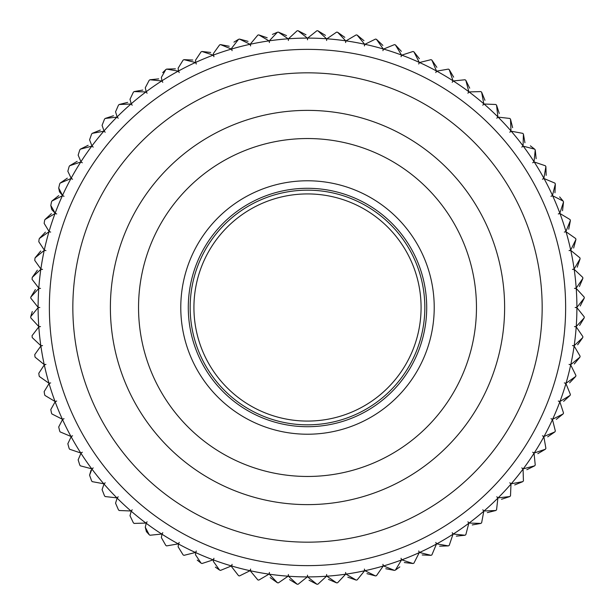 <?xml version="1.0" encoding="UTF-8"?>
<svg xmlns="http://www.w3.org/2000/svg" width="615" height="615" viewBox="0 0 615 615"><rect width="100%" height="100%" fill="white"/><g stroke="black" fill="none" stroke-linecap="round" stroke-linejoin="round"><path stroke-width="0.92" d="M193.925 307.5A113.575 113.575 0 0 0 307.5 421.075A113.575 113.575 0 0 0 421.083 307.5A113.575 113.575 0 0 0 307.5 193.925A113.575 113.575 0 0 0 193.925 307.5M317.886 584.212L326.557 576.224L317.886 584.212A276.904 276.904 0 0 1 316.886 584.25L307.669 576.901A9.079 9.079 0 0 1 307.5 575.171A9.079 9.079 0 0 1 307.339 576.901L298.114 584.25A276.904 276.904 0 0 1 297.122 584.212L288.45 576.224A9.079 9.079 0 0 1 288.404 574.495A9.079 9.079 0 0 1 288.12 576.201L278.395 582.874L288.12 576.201A269.401 269.401 0 0 1 269.324 574.179L277.411 582.766A276.904 276.904 0 0 0 278.395 582.874M269.324 574.179A9.079 9.079 0 0 1 269.408 572.45A9.079 9.079 0 0 1 269.001 574.133L258.823 580.091L269.001 574.133A269.401 269.401 0 0 1 250.397 570.774L250.397 570.774A9.079 9.079 0 0 1 250.605 569.06A9.079 9.079 0 0 1 250.074 570.705L239.504 575.924L250.074 570.705A269.401 269.401 0 0 1 231.763 566.031L231.724 566.892L231.763 566.031A9.079 9.079 0 0 1 232.093 564.332A9.079 9.079 0 0 1 231.448 565.938L220.524 570.389L231.448 565.938A269.401 269.401 0 0 1 213.513 559.973L213.39 561.472L219.586 570.082A276.904 276.904 0 0 0 220.524 570.389M213.513 559.973A9.079 9.079 0 0 1 213.959 558.297A9.079 9.079 0 0 1 213.205 559.858L201.997 563.517L213.205 559.858A269.401 269.401 0 0 1 195.739 552.624L195.485 554.753L201.074 563.14A276.904 276.904 0 0 0 201.997 563.517M195.739 552.624A9.079 9.079 0 0 1 196.308 550.986A9.079 9.079 0 0 1 195.439 552.485L184 555.337L195.439 552.485A269.401 269.401 0 0 1 178.542 544.021L178.112 546.781L183.109 554.891A276.904 276.904 0 0 0 184 555.337M178.542 544.021A9.079 9.079 0 0 1 179.219 542.43A9.079 9.079 0 0 1 178.25 543.868L166.634 545.897L178.25 543.868A269.401 269.401 0 0 1 161.991 534.22L161.345 537.587L165.781 545.39A276.904 276.904 0 0 0 166.634 545.897M161.991 534.22A9.079 9.079 0 0 1 162.791 532.682A9.079 9.079 0 0 1 161.714 534.043L149.983 535.242L161.714 534.043A269.401 269.401 0 0 1 146.193 523.265L145.278 527.224L149.168 534.673A276.904 276.904 0 0 0 149.983 535.242M146.193 523.265A9.079 9.079 0 0 1 147.093 521.781A9.079 9.079 0 0 1 145.924 523.065L134.139 523.419L145.924 523.065A269.401 269.401 0 0 1 131.21 511.203L129.996 515.739L133.363 522.796A276.904 276.904 0 0 0 134.139 523.419M131.21 511.203A9.079 9.079 0 0 1 132.217 509.797A9.079 9.079 0 0 1 130.957 510.988L119.179 510.504L130.957 510.988A269.401 269.401 0 0 1 117.127 498.112L115.566 503.193L118.449 509.827A276.904 276.904 0 0 0 119.179 510.504M117.127 498.112A9.079 9.079 0 0 1 118.226 496.774A9.079 9.079 0 0 1 116.896 497.873L105.173 496.551L116.896 497.873A269.401 269.401 0 0 1 104.012 484.043L102.075 489.648L104.496 495.828A276.904 276.904 0 0 0 105.173 496.551M104.012 484.043A9.079 9.079 0 0 1 105.211 482.79A9.079 9.079 0 0 1 103.797 483.79L92.204 481.637L103.797 483.79A269.401 269.401 0 0 1 91.935 469.076L89.582 475.18L90.982 470.337M91.935 469.076A9.079 9.079 0 0 1 93.219 467.907A9.079 9.079 0 0 1 91.743 468.815L80.327 465.832L91.743 468.815A269.401 269.401 0 0 1 80.957 453.286L78.151 459.851L79.766 465.017A276.904 276.904 0 0 0 80.327 465.832M80.957 453.286A9.079 9.079 0 0 1 82.318 452.217A9.079 9.079 0 0 1 80.78 453.009L69.61 449.227L80.78 453.009A269.401 269.401 0 0 1 71.14 436.75L67.842 443.753L69.103 448.366A276.904 276.904 0 0 0 69.61 449.227M71.14 436.75A9.079 9.079 0 0 1 72.57 435.781A9.079 9.079 0 0 1 70.979 436.466L60.109 431.891L70.979 436.466A269.401 269.401 0 0 1 62.522 419.561L58.709 426.956L59.663 431A276.904 276.904 0 0 0 60.109 431.891M62.522 419.561A9.079 9.079 0 0 1 64.022 418.692A9.079 9.079 0 0 1 62.384 419.261L51.868 413.926L62.384 419.261A269.401 269.401 0 0 1 55.15 401.803L50.799 409.552L51.483 413.011A276.904 276.904 0 0 0 51.868 413.926M55.15 401.803A9.079 9.079 0 0 1 56.703 401.041A9.079 9.079 0 0 1 55.035 401.487L44.926 395.422L55.035 401.487A269.401 269.401 0 0 1 49.062 383.56L44.149 391.624L44.611 394.476A276.904 276.904 0 0 0 44.926 395.422M49.062 383.56A9.079 9.079 0 0 1 50.668 382.914A9.079 9.079 0 0 1 48.969 383.237L39.322 376.465L48.969 383.237A269.401 269.401 0 0 1 44.295 364.926L38.799 373.267L39.076 375.496A276.904 276.904 0 0 0 39.322 376.465M44.295 364.926A9.079 9.079 0 0 1 45.948 364.395A9.079 9.079 0 0 1 44.226 364.603L35.086 357.154L44.226 364.603A269.401 269.401 0 0 1 40.874 345.999L34.763 354.578L34.909 356.177A276.904 276.904 0 0 0 35.086 357.154M40.874 345.999A9.079 9.079 0 0 1 42.55 345.592A9.079 9.079 0 0 1 40.821 345.676L32.234 337.597L40.821 345.676A269.401 269.401 0 0 1 38.806 326.88L32.08 335.652L32.134 336.605A276.904 276.904 0 0 0 32.234 337.597M38.806 326.88A9.079 9.079 0 0 1 40.513 326.596A9.079 9.079 0 0 1 38.783 326.557L30.788 317.878L38.783 326.557A269.401 269.401 0 0 1 38.107 307.661L30.75 316.579L32.28 311.528M38.107 307.661A9.079 9.079 0 0 1 39.829 307.5A9.079 9.079 0 0 1 38.107 307.339L30.758 298.114A276.904 276.904 0 0 1 30.788 297.122L35.386 289.565M34.909 258.823A276.904 276.904 0 0 1 35.086 257.846L44.226 250.397A269.401 269.401 0 0 0 40.874 269.001L34.763 260.422L34.909 258.823L34.763 260.422L40.874 269.001A9.079 9.079 0 0 0 42.55 269.408A9.079 9.079 0 0 0 40.821 269.324L32.234 277.403A276.904 276.904 0 0 0 32.134 278.395L32.08 279.348L38.806 288.12L32.08 279.348M38.799 241.733L39.076 239.504L38.799 241.733L44.295 250.074L38.799 241.733M51.76 209.515L50.799 205.448L51.483 201.989L50.799 205.448L55.15 213.197A9.079 9.079 0 0 0 56.703 213.959A9.079 9.079 0 0 0 55.035 213.513L44.926 219.578A276.904 276.904 0 0 0 44.611 220.524L44.149 223.376L49.062 231.44A9.079 9.079 0 0 0 50.668 232.086A9.079 9.079 0 0 0 48.969 231.763L39.322 238.535A276.904 276.904 0 0 0 39.076 239.504M59.478 191.703L58.709 188.044L59.663 184L58.709 188.044L62.522 195.439L59.609 191.988M67.842 171.247L69.103 166.634L67.842 171.247L71.14 178.25L67.842 171.247M78.151 155.149L79.766 149.983L78.151 155.149L80.957 161.714L78.151 155.149M89.582 139.82L91.581 134.139L89.582 139.82L91.935 145.924A9.079 9.079 0 0 0 93.219 147.093A9.079 9.079 0 0 0 91.743 146.186L80.327 149.168A276.904 276.904 0 0 0 79.766 149.983M102.075 125.352L104.496 119.172L102.075 125.352L104.012 130.957L102.075 125.352M115.566 111.807L118.449 105.173L115.566 111.807L117.127 116.888L115.566 111.807M129.996 99.261L133.363 92.204L129.996 99.261L131.21 103.797L129.996 99.261M145.278 87.776L149.168 80.327L145.278 87.776L146.193 91.735L145.278 87.776M162.698 72.647L165.781 69.61L161.345 77.413L161.991 80.78L161.345 77.413M178.112 68.219L183.109 60.109L178.112 68.219L178.542 70.979L178.112 68.219M195.485 60.247L201.074 51.86L195.485 60.247L195.739 62.376L195.485 60.247M213.39 53.528L219.586 44.918L213.39 53.528L213.513 55.027L213.39 53.528M233.969 42.135L238.543 39.322L231.724 48.108L231.763 48.969A9.079 9.079 0 0 0 232.093 50.668A9.079 9.079 0 0 0 231.448 49.062L220.524 44.611A276.904 276.904 0 0 0 219.586 44.918M272.422 34.425L277.411 32.234L269.324 40.821A9.079 9.079 0 0 0 269.408 42.55A9.079 9.079 0 0 0 269.001 40.867L258.823 34.909A276.904 276.904 0 0 0 257.846 35.078L250.397 44.011M277.411 32.234A276.904 276.904 0 0 1 278.395 32.126L288.12 38.799A9.079 9.079 0 0 1 288.404 40.505A9.079 9.079 0 0 1 288.45 38.776L297.122 30.788L288.45 38.776A269.401 269.401 0 0 1 307.339 38.099L298.114 30.75A276.904 276.904 0 0 0 297.122 30.788M49.369 307.5A258.131 258.131 0 0 0 307.5 565.631A258.131 258.131 0 0 0 565.639 307.5A258.131 258.131 0 0 0 307.5 49.369A258.131 258.131 0 0 0 49.369 307.5A258.131 258.131 0 0 0 307.5 565.631A258.131 258.131 0 0 0 565.639 307.5M110.385 307.5A197.123 197.123 0 0 0 307.5 504.623A197.123 197.123 0 0 0 504.623 307.5A197.123 197.123 0 0 0 307.5 110.377A197.123 197.123 0 0 0 110.385 307.5M138.544 307.5A168.964 168.964 0 0 0 307.5 476.464A168.964 168.964 0 0 0 476.464 307.5A168.964 168.964 0 0 0 307.5 138.536A168.964 168.964 0 0 0 138.544 307.5M180.779 307.5A126.721 126.721 0 0 0 307.5 434.221A126.721 126.721 0 0 0 434.221 307.5A126.721 126.721 0 0 0 307.5 180.779A126.721 126.721 0 0 0 180.779 307.5M277.411 582.766L270.2 577.646M257.846 579.922L250.397 570.989L257.846 579.922A276.904 276.904 0 0 0 258.823 580.091M238.543 575.678L231.724 566.892L238.543 575.678A276.904 276.904 0 0 0 239.504 575.924M219.586 570.082L215.365 567.122M201.074 563.14L197.231 560.104M183.109 554.891L178.112 546.781M165.781 545.39L161.345 537.587M149.168 534.673L146.447 531.675M146.401 531.591L145.278 527.224M133.363 522.796L129.996 515.739M118.449 509.827L115.566 503.193M104.496 495.828L102.075 489.648M91.581 480.861L89.582 475.18L91.581 480.861A276.904 276.904 0 0 0 92.204 481.637M79.766 465.017L78.151 459.851M69.103 448.366L67.842 443.753M59.663 431L58.709 426.956M51.483 413.011L50.799 409.552M39.076 375.496L38.799 373.267M34.909 356.177L34.763 354.578M30.75 316.579L30.758 316.886A276.904 276.904 0 0 0 30.788 317.878M40.821 269.324A269.401 269.401 0 0 0 38.806 288.12A9.079 9.079 0 0 0 40.513 288.404A9.079 9.079 0 0 0 38.783 288.443L30.788 297.122M32.234 277.403L37.354 270.2M35.086 257.846L40.705 251.02M39.322 238.535L45.418 232.132M44.926 219.578L51.36 213.651M59.663 184A276.904 276.904 0 0 1 60.109 183.109L70.979 178.535A269.401 269.401 0 0 0 62.522 195.439A9.079 9.079 0 0 0 64.022 196.308A9.079 9.079 0 0 0 62.384 195.739L51.868 201.074A276.904 276.904 0 0 0 51.483 201.989M62.384 195.739A269.401 269.401 0 0 0 55.15 213.197L51.791 209.584M51.868 201.074L58.709 195.616M60.109 183.109L67.327 178.15M91.743 146.186A269.401 269.401 0 0 0 80.957 161.714A9.079 9.079 0 0 0 82.318 162.783A9.079 9.079 0 0 0 80.78 161.991L69.61 165.773A276.904 276.904 0 0 0 69.103 166.634M69.61 165.773L77.159 161.345M80.327 149.168L88.176 145.286M104.496 119.172A276.904 276.904 0 0 1 105.173 118.449L116.896 117.127A269.401 269.401 0 0 0 104.012 130.957A9.079 9.079 0 0 0 105.211 132.21A9.079 9.079 0 0 0 103.797 131.21L92.204 133.363A276.904 276.904 0 0 0 91.581 134.139M92.204 133.363L100.306 130.057M105.173 118.449L113.498 115.728M133.363 92.204A276.904 276.904 0 0 1 134.139 91.581L145.924 91.935A269.401 269.401 0 0 0 131.21 103.797A9.079 9.079 0 0 0 132.217 105.203A9.079 9.079 0 0 0 130.957 104.012L119.179 104.496A276.904 276.904 0 0 0 118.449 105.173M119.179 104.496L127.666 102.374M134.139 91.581L142.765 90.067M165.781 69.61A276.904 276.904 0 0 1 166.634 69.103L178.25 71.132A269.401 269.401 0 0 0 161.991 80.78A9.079 9.079 0 0 0 162.791 82.318A9.079 9.079 0 0 0 161.714 80.957L149.983 79.758A276.904 276.904 0 0 0 149.168 80.327M149.983 79.758L158.693 78.866M166.634 69.103L175.383 68.834M201.074 51.86A276.904 276.904 0 0 1 201.997 51.483L213.205 55.142A269.401 269.401 0 0 0 195.739 62.376A9.079 9.079 0 0 0 196.308 64.014A9.079 9.079 0 0 0 195.439 62.515L184 59.663A276.904 276.904 0 0 0 183.109 60.109M184 59.663L192.795 60.047M201.997 51.483L210.691 52.459M220.524 44.611L229.211 46.271M269.001 40.867A269.401 269.401 0 0 0 250.397 44.226A9.079 9.079 0 0 0 250.605 45.941A9.079 9.079 0 0 0 250.074 44.295L239.504 39.076A276.904 276.904 0 0 0 238.543 39.322M239.504 39.076L248.045 41.351M258.823 34.909L267.187 37.784M278.395 32.126L286.529 35.601M298.114 30.75L305.978 34.794M307.669 576.901A269.401 269.401 0 0 0 326.557 576.224A9.079 9.079 0 0 0 326.596 574.495A9.079 9.079 0 0 0 326.888 576.201L336.605 582.874A276.904 276.904 0 0 0 337.597 582.766L345.676 574.179A9.079 9.079 0 0 0 345.599 572.45A9.079 9.079 0 0 0 346.007 574.133L356.177 580.091A276.904 276.904 0 0 0 357.154 579.922L364.603 570.774A9.079 9.079 0 0 0 364.403 569.06A9.079 9.079 0 0 0 364.926 570.705L375.504 575.924A276.904 276.904 0 0 0 376.465 575.678L383.245 566.031A9.079 9.079 0 0 0 382.914 564.332A9.079 9.079 0 0 0 383.56 565.938L394.476 570.389A276.904 276.904 0 0 0 395.422 570.082L401.495 559.973A9.079 9.079 0 0 0 401.041 558.297A9.079 9.079 0 0 0 401.803 559.858L413.011 563.517A276.904 276.904 0 0 0 413.926 563.14L419.261 552.624A9.079 9.079 0 0 0 418.7 550.986A9.079 9.079 0 0 0 419.561 552.485L431.007 555.337A276.904 276.904 0 0 0 431.891 554.891L436.466 544.021A9.079 9.079 0 0 0 435.781 542.43A9.079 9.079 0 0 0 436.758 543.868L448.373 545.897A276.904 276.904 0 0 0 449.227 545.39L453.009 534.22A9.079 9.079 0 0 0 452.217 532.682A9.079 9.079 0 0 0 453.286 534.043L465.017 535.242A276.904 276.904 0 0 0 465.839 534.673L468.815 523.265A9.079 9.079 0 0 0 467.915 521.781A9.079 9.079 0 0 0 469.076 523.065L480.869 523.419A276.904 276.904 0 0 0 481.637 522.796L483.797 511.203A9.079 9.079 0 0 0 482.79 509.797A9.079 9.079 0 0 0 484.043 510.988L495.828 510.504A276.904 276.904 0 0 0 496.559 509.827L497.881 498.112A9.079 9.079 0 0 0 496.774 496.774A9.079 9.079 0 0 0 498.112 497.873L509.827 496.551A276.904 276.904 0 0 0 510.504 495.828L510.988 484.043A9.079 9.079 0 0 0 509.797 482.79A9.079 9.079 0 0 0 511.211 483.79L522.804 481.637A276.904 276.904 0 0 0 523.427 480.861L523.065 469.076A9.079 9.079 0 0 0 521.789 467.907A9.079 9.079 0 0 0 523.265 468.815L534.673 465.832A276.904 276.904 0 0 0 535.242 465.017L534.043 453.286A9.079 9.079 0 0 0 532.682 452.217A9.079 9.079 0 0 0 534.22 453.009L545.39 449.227A276.904 276.904 0 0 0 545.897 448.366L543.868 436.75A9.079 9.079 0 0 0 542.438 435.781A9.079 9.079 0 0 0 544.029 436.466L554.899 431.891A276.904 276.904 0 0 0 555.345 431L552.485 419.561A9.079 9.079 0 0 0 550.986 418.692A9.079 9.079 0 0 0 552.624 419.261L563.14 413.926A276.904 276.904 0 0 0 563.524 413.011L559.858 401.803A9.079 9.079 0 0 0 558.297 401.041A9.079 9.079 0 0 0 559.973 401.487L570.082 395.422A276.904 276.904 0 0 0 570.397 394.476L565.938 383.56A9.079 9.079 0 0 0 564.332 382.914A9.079 9.079 0 0 0 566.031 383.237L575.686 376.465A276.904 276.904 0 0 0 575.932 375.496L570.705 364.926A9.079 9.079 0 0 0 569.06 364.395A9.079 9.079 0 0 0 570.782 364.603L579.922 357.154A276.904 276.904 0 0 0 580.099 356.177L574.133 345.999A9.079 9.079 0 0 0 572.45 345.592A9.079 9.079 0 0 0 574.179 345.676L582.766 337.597A276.904 276.904 0 0 0 582.874 336.605L576.201 326.88A9.079 9.079 0 0 0 574.495 326.596A9.079 9.079 0 0 0 576.224 326.557L584.212 317.878A276.904 276.904 0 0 0 584.25 316.886L576.901 307.661A9.079 9.079 0 0 0 575.179 307.5A9.079 9.079 0 0 0 576.901 307.339L584.25 298.114A276.904 276.904 0 0 0 584.212 297.122L576.224 288.443A9.079 9.079 0 0 0 574.495 288.404A9.079 9.079 0 0 0 576.201 288.12L582.874 278.395A276.904 276.904 0 0 0 582.766 277.403L574.179 269.324A9.079 9.079 0 0 0 572.45 269.408A9.079 9.079 0 0 0 574.133 269.001L580.099 258.823A276.904 276.904 0 0 0 579.922 257.846L570.782 250.397A9.079 9.079 0 0 0 569.06 250.605A9.079 9.079 0 0 0 570.705 250.074L575.932 239.504A276.904 276.904 0 0 0 575.686 238.535L566.031 231.763A9.079 9.079 0 0 0 564.332 232.086A9.079 9.079 0 0 0 565.938 231.44L570.397 220.524A276.904 276.904 0 0 0 570.082 219.578L559.973 213.513A9.079 9.079 0 0 0 558.297 213.959A9.079 9.079 0 0 0 559.858 213.197L563.524 201.989A276.904 276.904 0 0 0 563.14 201.074L552.624 195.739A9.079 9.079 0 0 0 550.986 196.308A9.079 9.079 0 0 0 552.485 195.439L555.345 184A276.904 276.904 0 0 0 554.899 183.109L544.029 178.535A9.079 9.079 0 0 0 542.438 179.219A9.079 9.079 0 0 0 543.868 178.25L545.897 166.634A276.904 276.904 0 0 0 545.39 165.773L534.22 161.991A9.079 9.079 0 0 0 532.682 162.783A9.079 9.079 0 0 0 534.043 161.714L535.242 149.983A276.904 276.904 0 0 0 534.673 149.168L523.265 146.186A9.079 9.079 0 0 0 521.789 147.093A9.079 9.079 0 0 0 523.065 145.924L523.427 134.139A276.904 276.904 0 0 0 522.804 133.363L511.211 131.21A9.079 9.079 0 0 0 509.797 132.21A9.079 9.079 0 0 0 510.988 130.957L510.504 119.172A276.904 276.904 0 0 0 509.827 118.449L498.112 117.127A9.079 9.079 0 0 0 496.774 118.226A9.079 9.079 0 0 0 497.881 116.888L496.559 105.173A276.904 276.904 0 0 0 495.828 104.496L484.043 104.012A9.079 9.079 0 0 0 482.79 105.203A9.079 9.079 0 0 0 483.797 103.797L481.637 92.204A276.904 276.904 0 0 0 480.869 91.581L469.076 91.935A9.079 9.079 0 0 0 467.915 93.219A9.079 9.079 0 0 0 468.815 91.735L465.839 80.327A276.904 276.904 0 0 0 465.017 79.758L453.286 80.957A9.079 9.079 0 0 0 452.217 82.318A9.079 9.079 0 0 0 453.009 80.78L449.227 69.61A276.904 276.904 0 0 0 448.373 69.103L436.758 71.132A9.079 9.079 0 0 0 435.781 72.57A9.079 9.079 0 0 0 436.466 70.979L431.891 60.109A276.904 276.904 0 0 0 431.007 59.663L419.561 62.515A9.079 9.079 0 0 0 418.7 64.014A9.079 9.079 0 0 0 419.261 62.376L413.926 51.86A276.904 276.904 0 0 0 413.011 51.483L401.803 55.142A9.079 9.079 0 0 0 401.041 56.703A9.079 9.079 0 0 0 401.495 55.027L395.422 44.918A276.904 276.904 0 0 0 394.476 44.611L383.56 49.062A9.079 9.079 0 0 0 382.914 50.668A9.079 9.079 0 0 0 383.245 48.969L376.465 39.322A276.904 276.904 0 0 0 375.504 39.076L364.926 44.295A9.079 9.079 0 0 0 364.403 45.941A9.079 9.079 0 0 0 364.603 44.226L357.154 35.078A276.904 276.904 0 0 0 356.177 34.909L346.007 40.867A9.079 9.079 0 0 0 345.599 42.55A9.079 9.079 0 0 0 345.676 40.821L337.597 32.234A276.904 276.904 0 0 0 336.605 32.126L326.888 38.799A9.079 9.079 0 0 0 326.596 40.505A9.079 9.079 0 0 0 326.557 38.776L317.886 30.788A276.904 276.904 0 0 0 316.886 30.75L307.669 38.099L316.886 30.75M317.886 30.788L325.443 35.378M345.676 40.821A269.401 269.401 0 0 0 326.888 38.799L336.605 32.126M337.597 32.234L344.807 37.354M364.603 44.226A269.401 269.401 0 0 0 346.007 40.867L356.177 34.909M357.154 35.078L363.98 40.705M383.245 48.969A269.401 269.401 0 0 0 364.926 44.295L375.504 39.076M376.465 39.322L382.876 45.41M401.495 55.027A269.401 269.401 0 0 0 383.56 49.062L394.476 44.611M395.422 44.918L401.357 51.36M419.261 62.376A269.401 269.401 0 0 0 401.803 55.142L413.011 51.483M413.926 51.86L419.392 58.709M436.466 70.979A269.401 269.401 0 0 0 419.561 62.515L431.007 59.663M431.891 60.109L436.85 67.327M453.009 80.78A269.401 269.401 0 0 0 436.758 71.132L448.373 69.103M449.227 69.61L453.655 77.159M468.815 91.735A269.401 269.401 0 0 0 453.286 80.957L465.017 79.758M465.839 80.327L469.714 88.176M483.797 103.797A269.401 269.401 0 0 0 469.076 91.935L480.869 91.581M481.637 92.204L484.951 100.306M497.881 116.888A269.401 269.401 0 0 0 484.043 104.012L495.828 104.496M496.559 105.173L499.28 113.498M510.988 130.957A269.401 269.401 0 0 0 498.112 117.127L509.827 118.449M510.504 119.172L512.633 127.666M523.065 145.924A269.401 269.401 0 0 0 511.211 131.21L522.804 133.363M523.427 134.139L524.933 142.757M530.368 145.84L534.673 149.168M535.242 149.983L536.134 158.693M543.868 178.25A269.401 269.401 0 0 0 534.22 161.991L545.39 165.773M545.897 166.634L546.166 175.383M552.485 195.439A269.401 269.401 0 0 0 544.029 178.535L554.899 183.109M555.345 184L554.953 192.795M559.635 196.908L563.14 201.074M563.524 201.989L562.541 210.691M565.938 231.44A269.401 269.401 0 0 0 559.973 213.513L570.082 219.578M570.397 220.524L568.737 229.211M570.705 250.074A269.401 269.401 0 0 0 566.031 231.763L575.686 238.535M575.932 239.504L573.649 248.045M574.133 269.001A269.401 269.401 0 0 0 570.782 250.397L579.922 257.846M580.099 258.823L577.216 267.187M576.201 288.12A269.401 269.401 0 0 0 574.179 269.324L582.766 277.403M582.874 278.395L579.407 286.529M576.901 307.339A269.401 269.401 0 0 0 576.224 288.443L584.212 297.122M584.25 298.114L580.206 305.978M576.224 326.557A269.401 269.401 0 0 0 576.901 307.661L584.25 316.886M584.212 317.878L579.622 325.435M574.179 345.676A269.401 269.401 0 0 0 576.201 326.88L582.874 336.605M582.766 337.597L577.646 344.8M570.782 364.603A269.401 269.401 0 0 0 574.133 345.999L580.099 356.177M579.922 357.154L574.302 363.98M566.031 383.237A269.401 269.401 0 0 0 570.705 364.926L575.932 375.496M575.686 376.465L569.59 382.868M559.973 401.487A269.401 269.401 0 0 0 565.938 383.56L570.397 394.476M570.082 395.422L563.64 401.349M552.624 419.261A269.401 269.401 0 0 0 559.858 401.803L563.524 413.011M563.14 413.926L556.298 419.384M544.029 436.466A269.401 269.401 0 0 0 552.485 419.561L555.345 431M554.899 431.891L547.681 436.85M534.22 453.009A269.401 269.401 0 0 0 543.868 436.75L545.897 448.366M545.39 449.227L537.841 453.655M523.265 468.815A269.401 269.401 0 0 0 534.043 453.286L535.242 465.017M534.673 465.832L526.832 469.714M511.211 483.79A269.401 269.401 0 0 0 523.065 469.076L523.427 480.861M522.804 481.637L514.701 484.943M498.112 497.873A269.401 269.401 0 0 0 510.988 484.043L510.504 495.828M509.827 496.551L501.509 499.272M484.043 510.988A269.401 269.401 0 0 0 497.881 498.112L496.559 509.827M495.828 510.504L487.334 512.626M469.076 523.065A269.401 269.401 0 0 0 483.797 511.203L481.637 522.796M480.869 523.419L472.243 524.933M453.286 534.043A269.401 269.401 0 0 0 468.815 523.265L465.839 534.673M465.017 535.242L456.315 536.134M436.758 543.868A269.401 269.401 0 0 0 453.009 534.22L449.227 545.39M448.373 545.897L439.617 546.166M419.561 552.485A269.401 269.401 0 0 0 436.466 544.021L431.891 554.891M431.007 555.337L422.213 554.953M401.803 559.858A269.401 269.401 0 0 0 419.261 552.624L413.926 563.14M413.011 563.517L404.309 562.541M399.827 566.884L395.422 570.082M394.476 570.389L385.789 568.729M364.926 570.705A269.401 269.401 0 0 0 383.245 566.031L376.465 575.678M375.504 575.924L366.955 573.649M346.007 574.133A269.401 269.401 0 0 0 364.603 570.774L357.154 579.922M356.177 580.091L347.821 577.216M326.888 576.201A269.401 269.401 0 0 0 345.676 574.179L337.597 582.766M336.605 582.874L328.479 579.399M316.886 584.25L309.022 580.206M307.339 38.099A9.079 9.079 0 0 1 307.5 39.829A9.079 9.079 0 0 1 307.669 38.099A269.401 269.401 0 0 1 326.557 38.776M213.205 55.142A9.079 9.079 0 0 1 213.959 56.703A9.079 9.079 0 0 1 213.513 55.027A269.401 269.401 0 0 1 231.448 49.062M178.25 71.132A9.079 9.079 0 0 1 179.219 72.57A9.079 9.079 0 0 1 178.542 70.979A269.401 269.401 0 0 1 195.439 62.515M145.924 91.935A9.079 9.079 0 0 1 147.093 93.219A9.079 9.079 0 0 1 146.193 91.735A269.401 269.401 0 0 1 161.714 80.957M116.896 117.127A9.079 9.079 0 0 1 118.226 118.226A9.079 9.079 0 0 1 117.127 116.888A269.401 269.401 0 0 1 130.957 104.012M70.979 178.535A9.079 9.079 0 0 1 72.57 179.219A9.079 9.079 0 0 1 71.14 178.25A269.401 269.401 0 0 1 80.78 161.991M44.226 250.397A9.079 9.079 0 0 1 45.948 250.605A9.079 9.079 0 0 1 44.295 250.074A269.401 269.401 0 0 1 48.969 231.763M289.565 579.622L297.122 584.212A276.904 276.904 0 0 0 298.114 584.25L307.339 576.901A269.401 269.401 0 0 1 288.45 576.224M307.5 424.834A117.334 117.334 0 0 1 190.166 307.5A117.334 117.334 0 0 1 307.5 190.166A117.334 117.334 0 0 1 424.834 307.5A117.334 117.334 0 0 1 307.5 424.834M307.5 188.29A119.21 119.21 0 0 1 426.71 307.5A119.21 119.21 0 0 1 307.5 426.71A119.21 119.21 0 0 1 188.29 307.5A119.21 119.21 0 0 1 307.5 188.29M72.839 307.5A234.669 234.669 0 0 0 307.5 542.169A234.669 234.669 0 0 0 542.169 307.5A234.669 234.669 0 0 0 307.5 72.831A234.669 234.669 0 0 0 72.839 307.5M38.783 288.443A269.401 269.401 0 0 0 38.107 307.339M55.035 213.513A269.401 269.401 0 0 0 49.062 231.44M103.797 131.21A269.401 269.401 0 0 0 91.935 145.924M250.074 44.295A269.401 269.401 0 0 0 231.763 48.969M288.12 38.799A269.401 269.401 0 0 0 269.324 40.821M534.043 161.714A269.401 269.401 0 0 0 523.265 146.186M559.858 213.197A269.401 269.401 0 0 0 552.624 195.739M383.56 565.938A269.401 269.401 0 0 0 401.495 559.973"/></g></svg>
